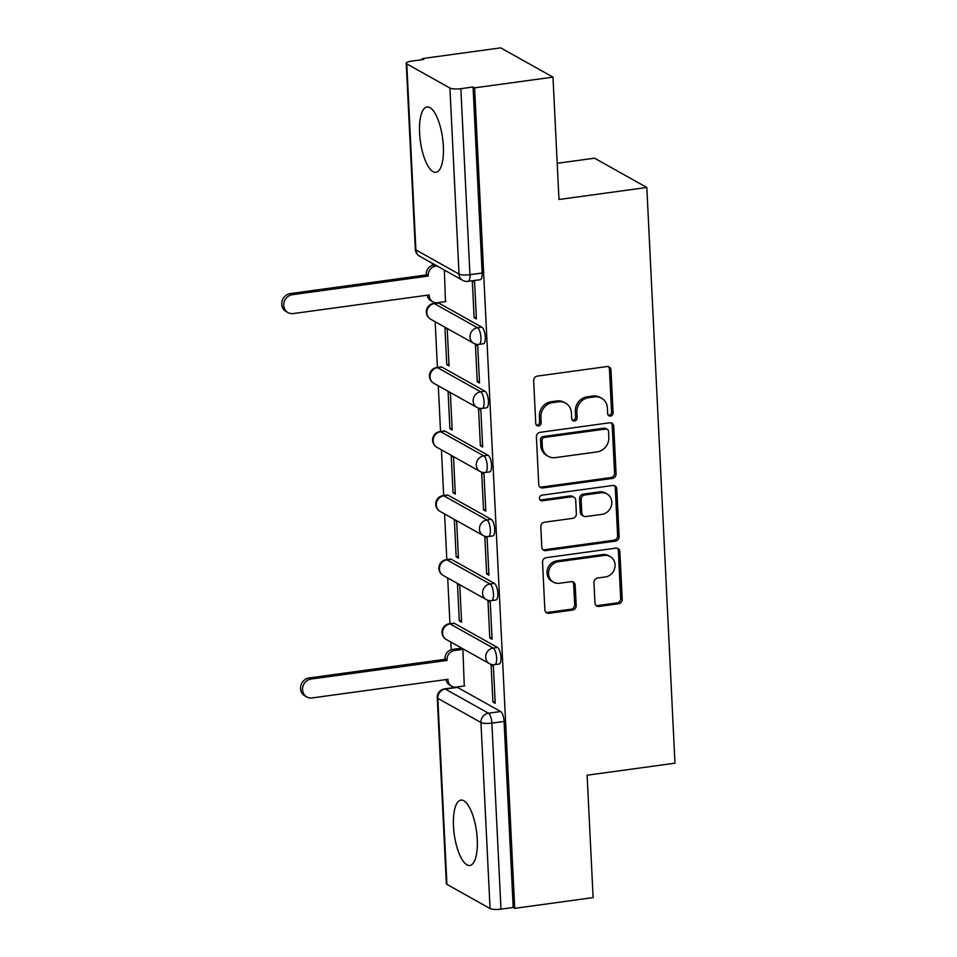 <?xml version="1.0" encoding="UTF-8"?>
<svg xmlns="http://www.w3.org/2000/svg" width="957" height="957" viewBox="0 0 957 957"><rect width="100%" height="100%" fill="white"/><g stroke="black" fill="none" stroke-linecap="round" stroke-linejoin="round"><path stroke-width="1.44" d="M610.518 416.08A2.907 2.644 119.2 0 0 613.09 412.886L610.997 370.06A4.151 3.78 119.2 0 0 606.929 366.567L537.332 376.101A4.151 3.78 119.2 0 0 533.659 380.659L535.753 423.484A2.907 2.644 119.2 0 0 538.6 425.937A2.907 2.644 119.2 0 0 541.172 422.743L540.896 417.204A13.278 12.094 119.2 0 1 552.644 402.61L558.433 401.808A13.278 12.094 119.2 0 1 565.563 403.124A13.278 12.094 119.2 0 1 571.449 413.017L571.712 418.556A2.907 2.644 119.2 0 0 574.559 421.008A2.907 2.644 119.2 0 0 577.131 417.814L576.856 412.276A13.278 12.094 119.2 0 1 588.603 397.681L594.405 396.88A13.278 12.094 119.2 0 1 601.522 398.196A13.278 12.094 119.2 0 1 607.408 408.089L607.671 413.627A2.907 2.644 119.2 0 0 610.518 416.08M608.281 415.23A2.907 2.644 119.2 0 0 611.559 412.036L609.465 369.211A4.151 3.78 119.2 0 0 608.341 366.639M536.363 425.075A2.907 2.644 119.2 0 0 539.64 421.893L539.377 416.343L540.896 417.204M572.322 420.159A2.907 2.644 119.2 0 0 575.6 416.965L575.336 411.414L576.856 412.276M477.256 839.456A32.981 11.233 -97.8 0 0 460.891 800.112A32.981 11.233 -97.8 0 0 453.486 826.142A32.981 11.233 -97.8 0 0 469.851 865.475A32.981 11.233 -97.8 0 0 477.256 839.456M443.354 146.277A32.981 11.233 -97.8 0 0 426.989 106.945A32.981 11.233 -97.8 0 0 419.585 132.963A32.981 11.233 -97.8 0 0 435.949 172.308A32.981 11.233 -97.8 0 0 443.354 146.277M497.508 647.47L454.372 623.318A8.457 2.883 -97.8 0 0 453.63 623.163L449.288 623.749A8.457 2.883 82.2 0 1 450.041 623.916L493.178 648.068A8.457 2.883 82.2 0 1 496.551 656.945A8.457 2.883 82.2 0 1 494.721 664.66L499.064 664.062A8.457 2.883 -97.8 0 0 500.882 656.346A8.457 2.883 -97.8 0 0 497.508 647.47L493.178 648.068A8.457 7.704 -60.8 0 0 485.701 657.363A8.457 7.704 -60.8 0 0 489.446 663.656A8.457 8.457 0 0 0 494.721 664.66M494.374 583.411L451.237 559.259A8.457 2.883 -97.8 0 0 450.496 559.091L446.165 559.689A8.457 2.883 82.2 0 1 446.907 559.857L490.044 584.009A8.457 2.883 82.2 0 1 493.417 592.885A8.457 2.883 82.2 0 1 491.599 600.601L495.929 600.003A8.457 2.883 -97.8 0 0 497.748 592.287A8.457 2.883 -97.8 0 0 494.374 583.411L490.044 584.009A8.457 7.704 -60.8 0 0 482.567 593.304A8.457 7.704 -60.8 0 0 486.312 599.596A8.457 8.457 0 0 0 491.599 600.601M491.24 519.352L448.103 495.2A8.457 2.883 -97.8 0 0 447.362 495.032L443.031 495.63A8.457 2.883 82.2 0 1 443.773 495.798L486.91 519.95A8.457 2.883 82.2 0 1 490.283 528.826A8.457 2.883 82.2 0 1 488.465 536.542L492.795 535.944A8.457 2.883 -97.8 0 0 494.625 528.228A8.457 2.883 -97.8 0 0 491.24 519.352L486.91 519.95A8.457 7.704 -60.8 0 0 479.433 529.233A8.457 7.704 -60.8 0 0 483.177 535.537A8.457 8.457 0 0 0 488.465 536.542M488.106 455.293L444.969 431.14A8.457 2.883 -97.8 0 0 444.227 430.973L439.897 431.571A8.457 2.883 82.2 0 1 440.639 431.739L483.775 455.879A8.457 2.883 82.2 0 1 487.149 464.755A8.457 2.883 82.2 0 1 485.331 472.471L489.661 471.885A8.457 2.883 -97.8 0 0 491.491 464.169A8.457 2.883 -97.8 0 0 488.106 455.293L483.775 455.879A8.457 7.704 -60.8 0 0 476.299 465.174A8.457 7.704 -60.8 0 0 480.043 471.478A8.457 8.457 0 0 0 485.331 472.471M484.984 391.234L441.835 367.081A8.457 2.883 -97.8 0 0 441.093 366.914L436.763 367.512A8.457 2.883 82.2 0 1 437.505 367.667L480.641 391.82A8.457 2.883 82.2 0 1 484.015 400.696A8.457 2.883 82.2 0 1 482.196 408.412L486.527 407.826A8.457 2.883 -97.8 0 0 488.357 400.11A8.457 2.883 -97.8 0 0 484.984 391.234L480.641 391.82A8.457 7.704 -60.8 0 0 473.165 401.115A8.457 7.704 -60.8 0 0 476.909 407.419A8.457 8.457 0 0 0 482.196 408.412M481.85 327.174L438.713 303.022A8.457 2.883 -97.8 0 0 437.959 302.855L433.629 303.441A8.457 2.883 82.2 0 1 434.37 303.608L477.507 327.761A8.457 2.883 82.2 0 1 480.893 336.637A8.457 2.883 82.2 0 1 479.062 344.353L483.393 343.766A8.457 2.883 -97.8 0 0 485.223 336.051A8.457 2.883 -97.8 0 0 481.85 327.174L477.507 327.761A8.457 7.704 -60.8 0 0 470.031 337.055A8.457 7.704 -60.8 0 0 473.787 343.36A8.457 8.457 0 0 0 479.062 344.353M594.943 602.946A4.151 3.78 119.2 0 0 599.01 606.451L618.533 603.771A4.151 3.78 119.2 0 0 622.206 599.214L619.873 551.651A4.151 3.78 119.2 0 0 615.818 548.146L546.208 557.68A4.151 3.78 119.2 0 0 542.535 562.238L544.868 609.8A4.151 3.78 119.2 0 0 548.935 613.305L572.513 610.076A4.151 3.78 119.2 0 0 576.186 605.518L575.193 585.158A4.151 3.78 119.2 0 0 571.126 581.665L559.426 583.256A11.101 10.108 119.2 0 1 553.481 582.167A11.101 10.108 119.2 0 1 548.863 570.635A11.101 10.108 119.2 0 1 558.374 561.699L604.202 555.419A11.101 10.108 119.2 0 1 610.147 556.519A11.101 10.108 119.2 0 1 614.765 568.051A11.101 10.108 119.2 0 1 605.255 576.987L597.611 578.028A4.151 3.78 119.2 0 0 593.95 582.586L594.943 602.946M449.922 88.044L406.785 63.904A8.457 1.974 -2.8 0 1 406.223 63.234A8.457 1.974 -2.8 0 1 411.618 61.116L423.831 59.442L422.3 58.592L500.702 47.85L552.979 77.122L558.972 199.499L646.812 187.464L674.972 763.184L587.12 775.218L593.113 897.594L514.71 908.337L474.588 87.853L473.069 87.003L460.855 88.678L469.947 274.695A8.457 2.883 82.2 0 1 468.045 281.37L480.258 279.695A8.457 2.883 82.2 0 0 482.161 273.032L469.947 274.695A8.457 1.974 -2.8 0 1 459.025 274.073L449.922 88.044A8.457 1.974 -2.8 0 0 460.855 88.678M552.979 77.122L474.588 87.853M612.396 478.416A4.151 3.78 119.2 0 0 616.069 473.859L613.748 426.296A4.151 3.78 119.2 0 0 609.681 422.791L540.083 432.325A4.151 3.78 119.2 0 0 536.41 436.882L538.731 484.445A4.151 3.78 119.2 0 0 542.798 487.95L612.396 478.416L610.877 477.567A4.151 3.78 119.2 0 0 614.55 472.997L612.217 425.434A4.151 3.78 119.2 0 0 611.092 422.874M616.81 488.967L619.131 536.53A4.151 3.78 119.2 0 1 615.471 541.1L545.861 550.622A4.151 3.78 119.2 0 1 541.806 547.129L540.801 526.769A4.151 3.78 119.2 0 1 544.473 522.211L572.705 518.347A4.151 3.78 119.2 0 0 576.377 513.789L575.707 500.284A4.151 3.78 119.2 0 0 571.652 496.779L542.26 500.81A2.907 2.644 119.2 0 1 539.497 497.496A2.907 2.644 119.2 0 1 541.985 495.164L612.743 485.474A4.151 3.78 119.2 0 1 616.81 488.967L615.291 488.118L617.612 535.681L619.131 536.53M457.506 687.389L445.292 689.052A8.457 2.883 82.2 0 0 444.55 688.884L456.764 687.222A8.457 2.883 82.2 0 1 457.506 687.389L500.643 711.529L488.429 713.204A8.457 2.883 82.2 0 1 491.886 723.121L500.978 909.15A8.457 1.974 177.2 0 1 490.056 908.528L446.919 884.376A8.457 1.974 177.2 0 1 446.345 883.706L437.253 697.677A8.457 1.974 177.2 0 0 437.816 698.347L446.919 884.376M422.3 58.592L422.36 59.645M432.313 263.331L432.42 265.34M434.227 302.424L434.275 303.357M435.172 321.743L437.409 367.416M438.306 385.803L440.543 431.475M441.44 449.862L443.677 495.535M444.574 513.921L446.811 559.606M447.709 577.98L449.946 623.665M450.843 642.051L451.214 649.707M453.032 686.791L453.08 687.724M557.201 163.3L594.536 158.192L646.812 187.464M514.71 908.337L513.191 907.475L500.978 909.15M445.472 301.611L444.359 270.065M472.315 280.784L474.11 317.652L476.323 317.341M474.11 317.652L476.407 318.932L474.588 281.968L472.447 280.772M477.244 381.711L479.529 382.991L477.722 346.027L475.438 344.747L477.244 381.711L479.457 381.412M446.763 364.641L449.048 365.921L447.242 328.969L444.957 327.689L446.763 364.641L448.977 364.342M480.378 445.771L482.663 447.051L480.857 410.098L478.572 408.818L480.378 445.771L482.591 445.472M449.898 428.7L452.183 429.98L450.376 393.028L448.091 391.748L449.898 428.7L452.099 428.401M483.512 509.83L485.797 511.11L483.991 474.158L481.706 472.878L483.512 509.83L485.725 509.531M453.032 492.759L455.317 494.039L453.51 457.087L451.226 455.807L453.032 492.759L455.233 492.46M486.646 573.889L488.931 575.169L487.125 538.217L484.84 536.937L486.646 573.889L488.86 573.59M456.166 556.83L458.451 558.11L456.645 521.146L454.348 519.866L456.166 556.83L458.367 556.519M489.781 637.948L492.065 639.228L490.259 602.276L487.974 600.996L489.781 637.948L491.994 637.649M459.288 620.89L461.585 622.17L459.779 585.206L457.482 583.926L459.288 620.89L461.501 620.579M492.915 702.019L495.2 703.299L493.393 666.335L491.108 665.055L492.915 702.019L495.128 701.708M464.265 685.978L462.901 649.265L460.64 648.296M513.191 907.475L504.088 721.458A8.457 2.883 -97.8 0 0 500.643 711.529M473.069 87.003L482.161 273.032M601.522 398.196L599.991 397.346A13.278 12.094 119.2 0 0 592.873 396.031L594.405 396.88M575.336 411.414A13.278 12.094 119.2 0 1 587.072 396.832L592.873 396.031M565.563 403.124L564.032 402.263A13.278 12.094 119.2 0 0 556.914 400.959L558.433 401.808M539.377 416.343A13.278 12.094 119.2 0 1 551.112 401.749L556.914 400.959M539.868 487.017A4.151 3.78 119.2 0 0 541.279 487.101L610.877 477.567M608.544 431.463A2.907 2.644 119.2 0 0 605.697 429.023L544.605 437.385A2.907 2.644 119.2 0 0 542.045 440.579L542.32 446.417A13.278 12.094 119.2 0 0 548.205 456.322A13.278 12.094 119.2 0 0 555.335 457.625L597.096 451.907A13.278 12.094 119.2 0 0 608.831 437.313L608.544 431.463M607.264 429.298L605.733 428.449A2.907 2.644 119.2 0 0 604.178 428.162L605.697 429.023M548.205 456.322L546.686 455.46A13.278 12.094 119.2 0 1 540.801 445.567L540.514 439.73A2.907 2.644 119.2 0 1 543.086 436.536L604.178 428.162M542.93 549.689A4.151 3.78 119.2 0 0 544.342 549.773L613.939 540.238A4.151 3.78 119.2 0 0 617.612 535.681M573.877 497.185L572.346 496.336A4.151 3.78 119.2 0 0 570.121 495.929L540.741 499.949L542.26 500.81M540.023 499.949A2.907 2.644 119.2 0 0 540.741 499.949M601.989 514.328A11.101 10.108 119.2 0 0 611.499 505.392A11.101 10.108 119.2 0 0 606.894 493.86A11.101 10.108 119.2 0 0 600.936 492.771L584.799 494.984A4.151 3.78 119.2 0 0 581.126 499.542L581.784 513.048A4.151 3.78 119.2 0 0 585.851 516.541L601.989 514.328M606.894 493.86L605.362 493.011A11.101 10.108 119.2 0 0 599.417 491.91L600.936 492.771M583.626 516.134L582.095 515.285A4.151 3.78 119.2 0 1 580.265 512.186L579.595 498.681A4.151 3.78 119.2 0 1 583.268 494.123L599.417 491.91M615.291 488.118A4.151 3.78 119.2 0 0 614.155 485.546M610.147 556.519L608.628 555.658A11.101 10.108 119.2 0 0 602.671 554.57L604.202 555.419M553.481 582.167L551.95 581.318A11.101 10.108 119.2 0 1 547.344 569.786A11.101 10.108 119.2 0 1 556.854 560.838L602.671 554.57M545.992 612.372A4.151 3.78 119.2 0 0 547.404 612.456L570.994 609.226A4.151 3.78 119.2 0 0 574.667 604.657L573.662 584.308A4.151 3.78 119.2 0 0 572.537 581.736M596.067 605.518A4.151 3.78 119.2 0 0 597.479 605.59L617.014 602.922A4.151 3.78 119.2 0 0 620.674 598.364L618.354 550.801A4.151 3.78 119.2 0 0 617.217 548.229M437.05 265.974L435.698 266.154A8.457 7.704 119.2 0 0 428.21 275.449L428.246 276.059L292.34 294.684A9.726 8.852 119.2 0 0 284.014 302.508A9.726 8.852 119.2 0 0 288.045 312.616A9.726 8.852 119.2 0 0 293.261 313.573L429.167 294.959L429.203 295.569A8.457 7.704 119.2 0 0 432.947 301.874A8.457 7.704 119.2 0 0 437.481 302.699L445.902 301.551M432.947 301.874L430.961 300.761A8.457 7.704 -60.8 0 1 427.289 295.211M288.045 312.616L286.071 311.503A9.726 8.852 -60.8 0 1 282.028 301.395A9.726 8.852 -60.8 0 1 290.354 293.572L426.26 274.958L426.236 274.336A8.457 7.704 -60.8 0 1 433.712 265.041L435.698 266.154M435.064 264.862L433.712 265.041M426.26 274.958L428.246 276.059M462.913 649.372L454.491 650.521A8.457 7.704 119.2 0 0 447.015 659.816L447.039 660.426L311.133 679.039A9.726 8.852 119.2 0 0 302.807 686.875A9.726 8.852 119.2 0 0 306.85 696.971A9.726 8.852 119.2 0 0 312.054 697.94L447.972 679.314L447.996 679.937A8.457 7.704 119.2 0 0 451.74 686.241A8.457 7.704 119.2 0 0 456.274 687.066L464.695 685.918M451.74 686.241L449.766 685.128A8.457 7.704 -60.8 0 1 446.082 679.578M306.85 696.971L304.864 695.871A9.726 8.852 -60.8 0 1 300.821 685.762A9.726 8.852 -60.8 0 1 309.159 677.939L445.065 659.325L445.029 658.703A8.457 7.704 -60.8 0 1 452.505 649.408L454.491 650.521M461.071 648.236L452.505 649.408M445.065 659.325L447.039 660.426M611.559 412.036L613.09 412.886M539.64 421.893L541.172 422.743M575.6 416.965L577.131 417.814M454.372 623.318L450.041 623.916A8.457 7.704 119.2 0 0 442.565 633.211A8.457 7.704 -60.8 0 0 446.309 639.515L489.446 663.656M451.237 559.259L446.907 559.857A8.457 7.704 119.2 0 0 439.43 569.152A8.457 7.704 -60.8 0 0 443.175 575.444L486.312 599.596M448.103 495.2L443.773 495.798A8.457 7.704 119.2 0 0 436.296 505.093A8.457 7.704 -60.8 0 0 440.041 511.385L483.177 535.537M444.969 431.14L440.639 431.739A8.457 7.704 119.2 0 0 433.162 441.021A8.457 7.704 -60.8 0 0 436.906 447.326L480.043 471.478M441.835 367.081L437.505 367.667A8.457 7.704 119.2 0 0 430.028 376.962A8.457 7.704 -60.8 0 0 433.772 383.267L476.909 407.419M438.713 303.022L434.37 303.608A8.457 7.704 119.2 0 0 426.894 312.903A8.457 7.704 -60.8 0 0 430.638 319.207L473.787 343.36M445.292 689.052L488.429 713.204A8.457 7.704 -60.8 0 0 480.952 722.499L437.816 698.347A8.457 7.704 -60.8 0 1 445.292 689.052M490.056 908.528L480.952 722.499A8.457 1.974 -2.8 0 0 491.886 723.121L504.088 721.458M406.785 63.904L415.888 249.921L459.025 274.073A8.457 7.704 119.2 0 0 462.769 280.377A8.457 8.457 0 0 0 468.045 281.37M419.633 256.225A8.457 7.704 119.2 0 1 415.888 249.921A8.457 1.974 177.2 0 1 415.314 249.251A8.457 8.457 0 0 0 419.633 256.225L462.769 280.377M587.072 396.832L588.603 397.681M551.112 401.749L552.644 402.61M609.465 369.211L610.997 370.06M541.279 487.101L542.798 487.95M612.217 425.434L613.748 426.296M614.55 472.997L616.069 473.859M543.086 436.536L544.605 437.385M540.514 439.73L542.045 440.579M540.801 445.567L542.32 446.417M613.939 540.238L615.471 541.1M544.342 549.773L545.861 550.622M570.121 495.929L571.652 496.779M583.268 494.123L584.799 494.984M579.595 498.681L581.126 499.542M580.265 512.186L581.784 513.048M556.854 560.838L558.374 561.699M573.662 584.308L575.193 585.158M574.667 604.657L576.186 605.518M570.994 609.226L572.513 610.076M547.404 612.456L548.935 613.305M618.354 550.801L619.873 551.651M620.674 598.364L622.206 599.214M617.014 602.922L618.533 603.771M597.479 605.59L599.01 606.451M428.305 295.067L429.203 295.569M426.236 274.336L428.21 275.449M290.354 293.572L292.34 294.684M447.11 679.434L447.996 679.937M445.029 658.703L447.015 659.816M309.159 677.939L311.133 679.039M433.629 303.441A8.457 8.457 0 0 0 430.638 319.207M436.763 367.512A8.457 8.457 0 0 0 433.772 383.267M439.897 431.571A8.457 8.457 0 0 0 436.906 447.326M443.031 495.63A8.457 8.457 0 0 0 440.041 511.385M446.165 559.689A8.457 8.457 0 0 0 443.175 575.444M449.288 623.749A8.457 8.457 0 0 0 446.309 639.515M444.55 688.884A8.457 8.457 0 0 0 437.253 697.677M406.223 63.234L415.314 249.251"/></g></svg>
